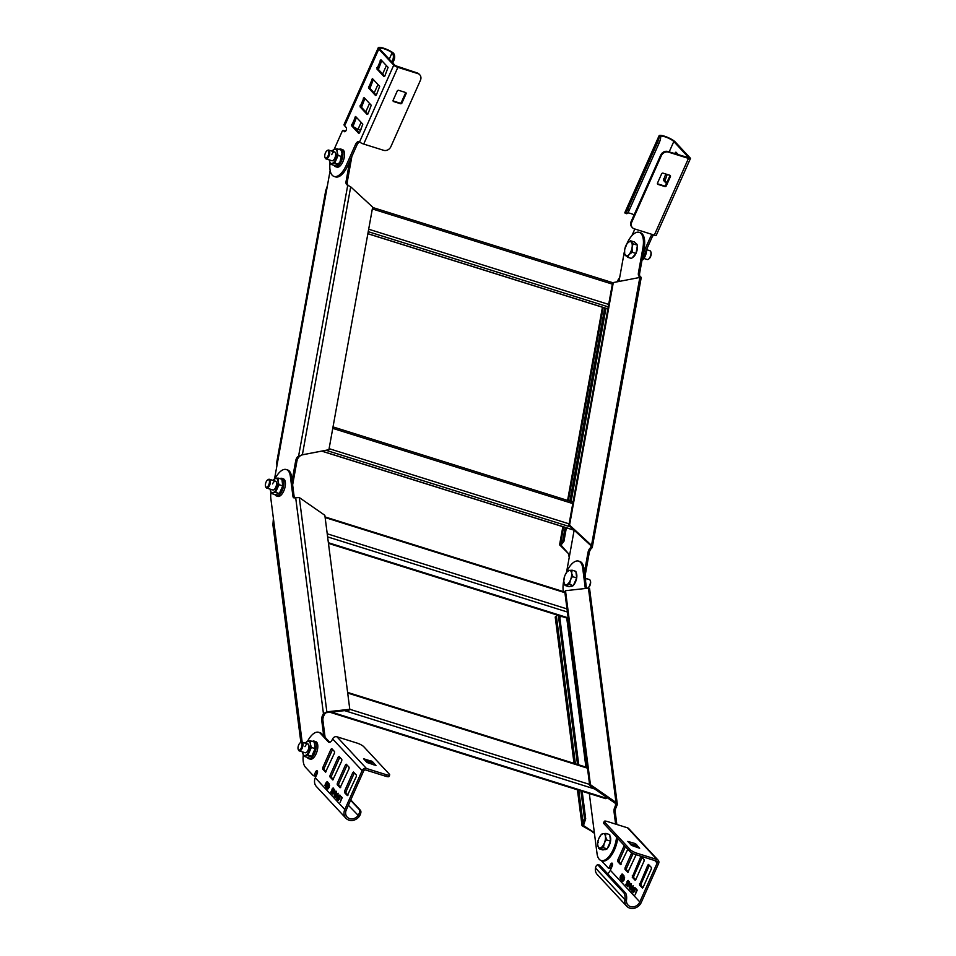 <?xml version="1.0" encoding="UTF-8"?>
<svg xmlns="http://www.w3.org/2000/svg" width="956" height="956" viewBox="0 0 956 956"><rect width="100%" height="100%" fill="white"/><g stroke="black" fill="none" stroke-linecap="round" stroke-linejoin="round"><path stroke-width="1.43" d="M270.906 492.352A18.953 8.544 -72.6 0 0 270.871 498.745L273.404 518.451L272.902 524.725L300.758 741.426L301.283 740.769M301.307 742.155L300.758 741.426M301.678 741.008L300.817 741.02L302.18 742.274M323.714 735.833L321.682 720.011A4.589 2.067 107.4 0 1 322.638 715.267L323.439 713.654L326.844 711.838L349.788 709.292L349.048 710.141L326.104 712.686L326.844 711.838L299.3 497.562L294.687 497.801A4.589 2.067 107.4 0 1 293.898 497.861A4.589 2.067 107.4 0 1 292.906 496.176L290.373 476.482A18.953 8.544 -72.6 0 0 286.286 469.527A18.953 8.544 -72.6 0 0 278.758 473.136A18.953 8.544 -72.6 0 0 275.149 478.538M295.643 497.407L323.439 713.654L324.67 714.036L326.104 712.686M589.553 784.398L349.788 709.28L324.849 515.308L299.3 497.562M286.286 469.527L287.517 469.91A18.953 8.544 107.4 0 1 291.604 476.865L294.137 496.558A4.589 2.067 -72.6 0 0 294.579 497.837M325.076 737.291L322.913 720.394A4.589 2.067 -72.6 0 1 323.869 715.65L322.638 715.267M324.67 714.036L323.869 715.65M594.094 832.628L582.049 825.709L584.463 818.408L585.681 818.79L583.471 825.53L593.616 832.162L594.501 833.871L589.314 793.528M557.539 615.15L555.221 617.038L574.03 763.354M563.359 591.597L563.192 590.33A18.953 8.544 -72.6 0 1 563.765 580.615M585.395 588.502A4.589 2.067 107.4 0 1 585.227 587.773L582.706 568.067A18.953 8.544 -72.6 0 0 578.607 561.112L579.838 561.495A18.953 8.544 107.4 0 1 583.925 568.45L586.458 588.155A4.589 2.067 -72.6 0 0 586.494 588.37M617.696 838.436A18.953 8.544 107.4 0 1 609.868 857.293A18.953 8.544 107.4 0 1 602.34 860.902L601.121 860.52A18.953 8.544 -72.6 0 0 608.649 856.911A18.953 8.544 -72.6 0 0 616.56 837.229M589.195 589.374L588.442 588.155L565.498 590.7L590.438 784.697L615.987 802.431L617.301 804.211L616.19 807.246A4.589 2.067 -72.6 0 0 615.234 811.979L616.835 824.478M565.498 590.7L564.769 591.549L589.709 785.533L615.258 803.279L615.772 805.251L616.99 805.633M588.442 588.155L615.987 802.431L615.258 803.279M590.438 784.697L589.709 785.533M615.879 804.414L614.959 806.864A4.589 2.067 107.4 0 0 614.003 811.596L615.616 824.096M594.501 833.871L597.034 853.565A18.953 8.544 -72.6 0 0 601.121 860.52M578.607 561.112A18.953 8.544 -72.6 0 0 571.091 564.721A18.953 8.544 -72.6 0 0 566.358 572.465M592.433 831.923L593.222 832.628M584.068 822.052L582.837 821.67L578.798 790.23M584.463 818.408L580.925 790.899M577.52 764.453L558.364 615.413M585.681 818.79L582.144 791.281M578.75 764.836L559.583 615.795M561.71 616.465L559.762 617.194M329.928 712.256L605.602 798.63A2.008 0.908 -72.6 0 0 606.403 798.248L607.012 797.555M330.143 170.538L327.382 185.858L325.733 190.555L276.738 462.298L276.917 465.763L274.563 478.765M292.094 480.737L295.667 460.959A4.589 2.067 107.4 0 1 297.698 456.645L302.383 454.793L328.912 449.702L301.726 454.96M328.912 449.702L372.661 207.117L350.697 186.838L346.729 184.699A4.589 2.067 107.4 0 1 346.132 181.054L349.705 161.265M347.709 185.345L298.678 455.665L299.897 456.048L302.383 454.793L350.697 186.838M348.797 185.799L347.446 185.237M351.868 156.402A18.953 8.544 107.4 0 1 351.796 156.796L347.363 181.437A4.589 2.067 -72.6 0 0 347.96 185.082L348.665 185.619M292.632 484.919L296.886 461.342A4.589 2.067 -72.6 0 1 298.917 457.028L297.698 456.645M299.897 456.048L298.917 457.028M568.366 553.548L559.583 544.824L562.714 540.953L563.932 541.335L560.993 545.075L568.342 553.524L569.238 557.348L574.126 530.21M618.986 281.423L619.703 277.443L616.883 281.829M619.703 277.443L624.149 252.814A18.953 8.544 -72.6 0 1 624.28 252.121M640.986 277.216L639.839 277.431L640.986 277.216L639.05 276.284A4.589 2.067 107.4 0 1 638.465 272.639L642.898 248.01A18.953 8.544 -72.6 0 0 639.194 232.332L640.412 232.714A18.953 8.544 107.4 0 1 644.129 248.393L639.683 273.022A4.589 2.067 -72.6 0 0 640.281 276.666L640.986 277.216L612.605 282.701L568.856 525.286L590.82 545.565L590.999 547.25L592.23 547.633L591.238 548.613A4.589 2.067 -72.6 0 0 589.207 552.927L584.964 576.516M613.31 282.522L569.573 525.107L591.525 545.386L592.23 547.633L641.261 277.36M639.839 277.431L591.525 545.386L590.82 545.565M569.573 525.107L568.856 525.286M591.226 546.784L590.019 548.23A4.589 2.067 107.4 0 0 587.988 552.544L584.427 572.333M566.609 571.879L569.238 557.348M639.194 232.332A18.953 8.544 -72.6 0 0 636.792 232.308A18.953 8.544 -72.6 0 0 626.766 244.055M561.949 543.307L560.73 542.924L563.61 526.923M562.714 540.953L565.151 527.401M569.895 501.123L604.718 307.952M563.932 541.335L566.37 527.784M571.114 501.506L605.949 308.334M389.678 774.946A5.748 1.279 24 0 1 386.403 774.73L366.423 768.469A3.442 2.976 137.1 0 0 362.121 770.62L344.805 809.517A9.19 7.947 137.1 0 0 345.905 818.228A9.19 7.947 137.1 0 0 358.823 816.986L357.664 816.042A7.469 6.453 -42.9 0 1 347.171 817.057A7.469 6.453 -42.9 0 1 346.275 809.971L363.591 771.074A1.721 1.494 -42.9 0 1 365.742 770.01L385.71 776.26A5.748 1.279 -156 0 0 388.996 776.487L389.678 774.946A5.748 1.279 24 0 0 389.319 774.145L363.758 746.684A5.748 1.279 24 0 0 356.911 743.039L336.93 736.777A3.442 2.976 -42.9 0 0 332.628 738.928A5.748 2.593 107.4 0 1 328.936 742.322A5.748 2.593 107.4 0 1 328.374 741.952L320.511 733.503A18.953 8.544 -72.6 0 0 318.659 732.296A18.953 8.544 -72.6 0 0 307.521 741.318M329.748 742.298L321.981 733.969A18.953 8.544 107.4 0 0 320.129 732.762L318.659 732.296M317.547 771.647A2.294 1.04 -72.6 0 0 317.034 772.508L315.886 775.065A1.721 0.777 107.4 0 1 314.787 776.069A1.721 0.777 107.4 0 1 314.62 775.961M339.822 757.272L331.493 775.937L331.421 777.383L333.429 779.534M354.365 772.902L346.036 791.568L345.976 793.014L347.972 795.165M347.088 765.087L338.759 783.753L338.699 785.199L340.706 787.35M332.545 749.456L324.215 768.122L324.156 769.568L326.151 771.719M357.664 816.042A7.493 6.501 130.8 0 0 357.998 815.599A5.748 2.832 -55.9 0 0 359.145 809.421L350.601 800.244M303.279 755.12A18.953 8.544 -72.6 0 0 305.478 767.262L313.15 775.507A1.721 0.777 -72.6 0 0 313.317 775.615A1.721 0.777 -72.6 0 0 314.428 774.599L315.564 772.042A2.294 1.04 107.4 0 1 317.034 770.703A2.294 1.04 107.4 0 1 317.129 773.739L315.313 777.826A9.19 7.947 -42.9 0 0 316.412 786.537L345.905 818.228M332.628 738.928L362.121 770.62M334.385 789.25L332.473 794.089L334.899 791.496L334.385 789.25M335.245 797.161L338.077 793.217L336.99 799.037L337.958 793.946L335.544 797.412M341.101 796.456L341.722 797.925L340.109 802.395L342.212 797.663L341.101 796.456M338.221 757.068L330.023 775.483L329.951 776.929L332.819 779.953L341.758 760.868L341.818 759.423L339.069 756.459L338.221 757.068L339.691 757.522M352.764 772.699L344.566 791.114L344.507 792.56L347.375 795.583L356.313 776.499L356.373 775.053L353.505 772.03L352.764 772.699L354.234 773.153M345.498 764.884L337.289 783.299L337.229 784.745L340.097 787.768L349.036 768.684L349.095 767.238L346.227 764.202L345.498 764.884L346.956 765.338M330.943 749.253L322.746 767.668L322.686 769.114L325.542 772.137L334.481 753.053L334.54 751.607L331.792 748.644L330.943 749.253L332.413 749.707M340.109 795.237L338.938 795.129L340.013 795.201L338.938 795.129L338.149 796.874L338.902 797.686L339.057 795.715L339.786 795.774L339.057 795.715M339.607 798.344L339.882 795.798L339.703 798.38L338.221 799.563L339.703 798.38M338.125 799.527L339.117 799.216L338.125 799.527L337.755 797.878L338.233 800.292M340.013 795.201L339.87 798.595L338.185 800.28M336.476 791.329L335.293 791.221L336.381 791.293L335.293 791.221L334.516 792.978L335.269 793.779L335.413 791.807L336.154 791.867L335.413 791.807M335.962 794.436L336.249 791.891L336.058 794.472L334.576 795.655L336.058 794.472M334.481 795.631L335.472 795.308L334.481 795.631L334.11 793.982L334.6 796.396M336.381 791.293L336.237 794.687L334.552 796.372M330.764 792.261L331.039 791.652L331.708 792.381L332.031 789.118L333.381 788.079L333.357 790.015L333.142 788.616L332.282 789.333L332.903 790.959L331.636 793.193L330.764 792.261L331.66 793.145M332.449 791.281L331.708 792.381M333.094 789.823L333.238 788.652L332.282 789.333M328.876 783.322L329.294 787.314L327.741 788.999L326.773 788.055L328.876 783.322M327.406 781.745L328.063 782.45L325.96 787.182L324.932 785.473L327.072 781.518M350.756 799.909L360.388 810.27A5.748 2.832 124.1 0 1 359.241 816.448A9.213 7.983 -48 0 1 358.823 816.986M359.241 816.448L348.366 805.263M363.543 758.741L367.08 762.541L375.959 765.457L372.35 761.502L363.543 758.741M373.306 764.788L370.295 762.302L365.455 760.785M334.457 789.321L333.871 790.397M333.608 791.006L332.401 793.946M333.082 792.954L333.835 791.257L334.433 791.831L333.082 792.954L334.433 791.831M338.149 793.289L335.341 797.185M337.958 793.946L336.811 798.762M341.173 796.539L341.818 797.961L340.133 802.335M338.149 796.874L338.926 797.627M339.033 795.165L338.257 796.91M337.85 797.913L337.97 800.1M339.153 795.739L339.882 795.798L339.153 795.739M334.516 792.978L335.281 793.719M335.389 791.257L334.612 793.002M334.218 794.006L334.337 796.193M335.508 791.843L336.249 791.891L335.508 791.843M332.031 789.118L331.983 791.245M332.76 788.186L332.126 789.142M326.773 788.055L327.836 789.023M326.868 788.079L328.948 783.406M329.545 785.342L328.888 784.147L327.263 787.78L327.98 788.401L329.043 787.051L328.888 784.147M327.633 788.174L329.641 785.378M325.506 783.239L325.028 785.509L325.972 787.123M327.502 781.781L325.602 783.263M325.936 786.358L327.561 782.725L326.701 782.223L327.657 782.749L325.936 786.358L325.315 785.545L326.605 782.187M625.786 884.694L626.049 884.085L626.73 884.814L627.04 881.552L628.391 880.512L628.367 882.448L628.152 881.05L627.291 881.767L627.913 883.392L626.646 885.615L625.786 884.694L626.67 885.579M601.312 860.579L608.159 867.94A1.721 0.777 -72.6 0 0 608.327 868.048A1.721 0.777 -72.6 0 0 609.438 867.032L610.573 864.475A2.294 1.04 107.4 0 1 612.043 863.125A2.294 1.04 107.4 0 1 612.151 866.172L610.322 870.259A7.469 6.453 137.1 0 1 607.562 873.653M626.479 900.265A7.469 6.453 -42.9 0 0 627.996 905.045A7.469 6.453 -42.9 0 0 639.815 901.95L657.142 863.053A1.721 1.494 -42.9 0 0 656.354 861.057L636.373 854.795A5.748 1.279 -156 0 1 629.526 851.151L603.965 823.69A5.748 1.279 -156 0 1 603.606 822.889L604.288 821.347A5.748 1.279 24 0 0 604.646 822.16L630.207 849.621A5.748 1.279 24 0 0 637.066 853.266L657.035 859.528A3.442 2.976 137.1 0 1 658.6 863.507L641.285 902.404A9.19 7.947 137.1 0 1 626.73 906.216L597.237 874.525A9.19 7.947 -42.9 0 1 595.373 868.645A9.213 7.815 140.6 0 1 595.48 868.024A5.748 2.175 -88.3 0 1 597.5 864.941L599.101 864.989A5.748 2.175 91.7 0 1 599.866 865.383L625.427 892.856A5.748 2.175 91.7 0 1 626.538 899.739A7.493 6.608 132.2 0 0 626.479 900.265L624.865 900.337A9.19 7.947 137.1 0 0 626.73 906.216M622.428 874.178L623.073 874.883L620.97 879.616L619.942 877.907L622.093 873.951M623.886 875.756L624.316 879.747L622.75 881.432L621.782 880.488L623.886 875.756M627.459 883.714L626.73 884.814M628.104 882.257L628.247 881.085L627.291 881.767M631.486 883.762L630.315 883.655L631.39 883.726L630.315 883.655L629.526 885.399L630.279 886.212L630.434 884.24L631.163 884.3L630.434 884.24M630.984 886.869L631.271 884.324L631.08 886.905L629.598 888.088L631.08 886.905M629.502 888.052L630.494 887.742L629.502 888.052L629.132 886.403L629.61 888.817M631.39 883.726L631.247 887.12L629.562 888.805M635.119 887.658L633.947 887.562L635.023 887.634L633.947 887.562L633.171 889.307L633.912 890.108L634.067 888.148L634.808 888.196L634.067 888.148M634.617 890.777L634.904 888.232L634.712 890.813L633.231 891.996L634.712 890.813M633.135 891.96L634.127 891.649L633.135 891.96L632.764 890.311L633.254 892.725M635.023 887.634L634.88 891.028L633.195 892.713M631.773 852.776L625.033 867.917L624.973 869.363L627.841 872.386L636.134 854.724M647.786 865.132L639.516 884.993L642.384 888.016L643.125 887.347L651.323 868.932L651.383 867.486L648.515 864.451L647.786 865.132L649.243 865.586L641.046 884.001L640.986 885.447L642.994 887.598M640.508 857.317L632.251 877.178L635.107 880.201L635.848 879.532L644.045 861.117L644.105 859.671L641.357 856.707L640.508 857.317L641.978 857.771L633.78 876.186L633.708 877.632L635.716 879.783M624.256 845.498L617.755 860.089L617.696 861.535L620.444 864.499L627.793 849.298M636.11 888.889L636.732 890.359L635.119 894.816L637.234 890.096L636.11 888.889M630.255 889.594L633.099 885.65L632 891.458L632.98 886.367L630.566 889.845M629.395 881.683L627.483 886.523L629.908 883.93L629.395 881.683M624.865 900.337A9.213 8.09 -46.9 0 1 624.949 899.692A5.748 2.175 -88.3 0 0 623.826 892.808L598.265 865.335A5.748 2.175 -88.3 0 0 597.5 864.941M629.813 843.61L634.653 845.128L637.664 847.614M604.288 821.347A5.748 1.279 24 0 1 607.574 821.574L627.542 827.836A3.442 2.976 -42.9 0 1 628.701 828.553L658.194 860.245M612.557 864.081A2.294 1.04 -72.6 0 0 612.043 864.941L610.908 867.498A1.721 0.777 107.4 0 1 609.797 868.502A1.721 0.777 107.4 0 1 609.629 868.395M633.123 853.493L626.503 868.371L626.443 869.817L628.439 871.968M625.391 846.717L619.225 860.555L619.165 862.001L621.161 864.152M626.538 899.739L624.949 899.692L595.48 868.024M635.346 843.598L639.672 848.247L631.45 845.367L627.841 841.411L635.346 843.598L634.653 845.128M620.516 875.672L620.038 877.943L620.994 879.556M622.523 874.214L620.611 875.696M620.958 878.791L622.571 875.146L621.723 874.656L622.667 875.182L620.958 878.791L620.325 877.978L621.627 874.62M621.782 880.488L622.846 881.456M621.878 880.512L623.957 875.839M624.555 877.775L623.898 876.58L622.284 880.213L622.989 880.835L624.053 879.484L623.898 876.58M622.643 880.607L624.65 877.799M627.781 880.619L626.993 883.679M629.526 885.399L630.303 886.152M630.41 883.691L629.634 885.435M629.227 886.439L629.347 888.626M630.53 884.264L631.271 884.324L630.53 884.264M633.171 889.307L633.936 890.06M634.043 887.598L633.266 889.343M632.86 890.347L632.98 892.534M634.163 888.172L634.904 888.232L634.163 888.172M636.182 888.972L636.827 890.395L635.143 894.768M633.159 885.722L630.351 889.618M632.98 886.367L631.82 891.195M629.478 881.755L628.881 882.83M628.618 883.44L627.423 886.379M628.092 885.387L628.845 883.691L629.454 884.264L628.092 885.387L629.454 884.264M673.813 141.512L688.87 157.824L667.909 151.502A5.748 4.959 -42.9 0 0 660.739 155.075L631.127 221.577A5.748 4.959 -42.9 0 0 631.82 227.026L632.406 227.659A5.748 4.959 137.1 0 0 634.342 228.854L654.31 235.116A3.442 0.765 -156 0 0 656.282 235.248L690.435 158.529A3.442 0.765 24 0 0 690.232 158.039L675.271 141.978A9.19 2.043 24 0 0 666.26 136.828A9.19 2.043 24 0 0 659.054 135.788A9.19 2.043 24 0 0 659.019 136.099L660.608 136.744A7.469 1.661 -156 0 1 660.632 136.493A7.469 1.661 -156 0 1 666.475 137.329A7.469 1.661 -156 0 1 673.813 141.512L669.188 151.896M643.245 253.244L650.343 237.303A5.748 2.593 107.4 0 1 652.303 234.483M631.88 235.69L634.844 229.022M674.793 153.653L675.904 152.135L678.425 154.788M666.463 183.54L663.5 180.349L665.746 174.004M634.139 214.825A7.469 1.661 24 0 0 627.733 212.865M660.608 136.744A7.493 2.055 24.6 0 0 660.632 136.911A5.748 1.219 111.2 0 1 658.935 143.484L629.335 209.973A5.748 1.219 111.2 0 1 626.622 213.69A5.748 1.219 111.2 0 1 626.491 213.594M653.761 234.949A5.748 2.593 -72.6 0 0 651.813 237.769L642.707 258.228A18.953 8.544 107.4 0 1 642.133 259.458L642.946 259.685L641.38 260.402M676.262 154.119L676.776 153.02M666.798 182.775L664.958 180.804L667.204 174.458M626.622 213.69L625.057 213.08A5.748 1.219 -68.8 0 1 624.925 212.985A9.213 1.649 23.5 0 1 624.865 212.829A9.19 2.043 -156 0 1 624.889 212.519L659.054 135.788M625.057 213.08A5.748 1.219 -68.8 0 0 627.757 209.364L657.37 142.874A5.748 1.219 -68.8 0 0 659.066 136.314A9.213 2.438 -155.5 0 1 659.019 136.099M624.925 212.985L659.066 136.314L660.632 136.911M660.739 155.075L661.325 155.709A5.748 4.959 137.1 0 1 668.495 152.135L688.475 158.385A3.442 0.765 24 0 0 690.435 158.529M661.325 155.709L631.725 222.21A5.748 4.959 137.1 0 0 632.406 227.659M666.308 185.834L670.407 176.633A1.147 0.992 -42.9 0 0 669.893 175.295L663.046 173.156A1.147 0.992 -42.9 0 0 661.612 173.873L657.501 183.074A1.147 0.992 -42.9 0 0 658.027 184.412L664.874 186.551A1.147 0.992 -42.9 0 0 666.308 185.834L665.723 185.201L669.821 176A1.147 0.992 137.1 0 0 669.893 175.306M658.027 184.412L657.441 183.779A1.147 0.992 137.1 0 0 657.441 183.779L664.289 185.918A1.147 0.992 137.1 0 0 665.723 185.201M344.495 130.888A1.721 0.777 107.4 0 1 344.698 130.888A1.721 0.777 107.4 0 1 344.865 130.996L345.331 131.498M359.683 141.978A5.748 2.593 -72.6 0 0 356.803 145.336L347.685 165.794A18.953 8.544 107.4 0 1 335.532 176.908L334.062 176.442A18.953 8.544 -72.6 0 0 346.227 165.328L355.333 144.87A5.748 2.593 107.4 0 1 359.014 141.5A5.748 2.593 107.4 0 1 359.575 141.87L359.587 141.882A3.442 0.765 -156 0 0 363.698 144.069L397.863 67.338L417.832 73.6A5.748 4.959 137.1 0 1 419.756 74.795L419.17 74.162A5.748 4.959 -42.9 0 0 417.246 72.955L417.832 73.6M391.817 61.961L392.665 60.049A5.748 3.788 -77.5 0 0 392.091 52.783A7.493 1.948 26.3 0 0 391.781 52.508A7.469 1.661 -156 0 0 384.527 48.947A7.469 1.661 -156 0 0 379.795 48.505A7.469 1.661 -156 0 0 380.261 49.545L395.21 65.606L417.246 72.955M367.845 114.099L361.523 107.299L364.905 98.444M384.706 76.253L378.373 69.453L381.755 60.587M376.282 95.17L369.948 88.37L373.33 79.515M359.42 133.027L353.099 126.228L356.48 117.373M334.17 149.327L342.129 131.438A1.721 0.777 -72.6 0 1 343.228 130.434A1.721 0.777 -72.6 0 1 343.395 130.542L344.387 131.593A2.294 1.04 107.4 0 0 344.602 131.737A2.294 1.04 107.4 0 0 346.192 130.136A2.294 1.04 107.4 0 0 346.203 127.507L344.638 125.81A9.19 2.043 -156 0 1 344.064 124.531L378.229 47.8A9.19 2.043 24 0 0 378.791 49.091L393.741 65.151A3.442 0.765 24 0 0 397.863 67.338M360.77 130.04A5.748 3.788 102.5 0 1 359.91 130.004L358.655 129.717A5.748 3.788 -77.5 0 1 357.95 129.454A7.493 1.374 -158.3 0 0 357.616 129.239A7.469 1.661 24 0 0 353.923 127.112M358.655 129.717A5.748 3.788 -77.5 0 0 361.237 129M391.781 52.508L392.976 52.735A9.19 2.043 24 0 0 384.049 48.338A9.19 2.043 24 0 0 378.229 47.8M393.669 101.575L393.083 100.942A1.147 0.992 137.1 0 0 393.083 100.942L399.931 103.093A1.147 0.992 137.1 0 0 401.365 102.376L405.464 93.162A1.147 0.992 137.1 0 0 405.535 92.469A1.147 0.992 -42.9 0 1 406.049 93.796L401.95 103.009A1.147 0.992 -42.9 0 1 400.516 103.726L393.669 101.575A1.147 0.992 -42.9 0 1 393.143 100.249L397.242 91.047A1.147 0.992 -42.9 0 1 398.676 90.33L405.523 92.469M419.756 74.795A5.748 4.959 137.1 0 1 420.449 80.244L390.837 146.746A5.748 4.959 137.1 0 1 383.667 150.319L363.698 144.069M330.011 163.094A18.953 8.544 -72.6 0 0 332.222 175.247A18.953 8.544 -72.6 0 0 334.062 176.442M367.988 113.848L367.14 114.445L360.054 106.845L364.045 97.56L371.239 105.244L367.988 113.848M384.838 75.99L383.989 76.599L376.903 68.987L380.894 59.714L388.088 67.386L384.838 75.99M376.413 94.919L375.565 95.516L368.478 87.916L372.47 78.631L379.663 86.315L376.413 94.919M359.552 132.776L358.703 133.374L351.629 125.774L355.62 116.489L362.802 124.172L359.552 132.776M392.976 52.735A9.213 2.33 -154.1 0 1 393.358 53.058A5.748 3.788 102.5 0 1 393.932 60.336L392.749 62.965M389.235 59.188L392.091 52.783L393.358 53.058M610.561 841.184L606.857 840.025C606.439 839.416 605.542 840.599 604.156 843.551L603.439 847.697L599.173 848.797L602.878 849.956L607.144 848.868L610.561 841.184L609.713 834.6L606.008 833.441L605.447 836.416A7.469 3.37 -72.6 0 0 602.889 833.68L606.008 833.441M598.826 848.593L597.763 845.2A7.469 3.37 -72.6 0 0 600.32 847.936A7.469 3.37 -72.6 0 0 604.156 843.551A7.469 3.37 -72.6 0 0 605.447 836.416L606.857 840.025M603.439 847.697L607.144 848.868M597.811 842.344L597.93 841.639M598.325 842.212C597.679 841.662 597.488 842.654 597.763 845.2A7.469 3.37 -72.6 0 1 599.042 838.065L598.026 840.623M610.514 841.292A7.469 3.37 107.4 0 1 609.342 845.176A7.469 3.37 107.4 0 1 607.418 848.259M606.606 849A7.469 3.37 107.4 0 1 604.551 849.561A7.469 3.37 107.4 0 1 604.503 849.537L604.551 849.561M609.892 835.95A7.469 3.37 107.4 0 1 610.549 841.089M601.742 834.528L602.889 833.68A7.469 3.37 -72.6 0 0 599.042 838.065L601.444 834.17M576.719 577.95L573.014 576.791C572.596 576.193 571.7 577.364 570.314 580.328L569.597 584.475L565.331 585.562L569.035 586.721L573.301 585.634L576.719 577.95L575.87 571.365L572.166 570.206L571.604 573.194A7.469 3.37 -72.6 0 0 569.047 570.445L572.166 570.206M564.984 585.359L563.92 581.965A7.469 3.37 -72.6 0 0 566.478 584.714A7.469 3.37 -72.6 0 0 570.314 580.328A7.469 3.37 -72.6 0 0 571.604 573.194L573.014 576.791M569.597 584.475L573.301 585.634M563.968 579.109L564.088 578.416M564.482 578.978C563.837 578.428 563.646 579.432 563.92 581.965A7.469 3.37 -72.6 0 1 565.211 574.831L564.183 577.4M576.671 578.057A7.469 3.37 107.4 0 1 575.5 581.953A7.469 3.37 107.4 0 1 573.576 585.024M572.764 585.765A7.469 3.37 107.4 0 1 570.72 586.327A7.469 3.37 107.4 0 1 570.66 586.303L570.72 586.327M576.05 572.716A7.469 3.37 107.4 0 1 576.707 577.854M567.9 571.294L569.047 570.445A7.469 3.37 -72.6 0 0 565.211 574.831L567.601 570.935M585.753 578.404L589.386 579.539A4.589 2.067 107.4 0 1 590.199 580.447A4.589 2.067 107.4 0 1 589.589 585.61A4.589 2.067 107.4 0 1 587.821 588.012A4.589 2.067 107.4 0 1 587.307 588.287M590.306 580.854A3.908 1.757 107.4 0 1 590.45 581.152A3.908 1.757 107.4 0 1 589.936 585.538A3.908 1.757 107.4 0 1 588.442 587.582A3.908 1.757 107.4 0 1 588.143 587.761M637.473 245.19L633.756 244.031C633.242 243.398 632.669 244.664 632.035 247.843L632.275 252.264L629.072 254.487L627.841 257.331L631.546 258.49L635.979 253.424L637.473 245.19L634.521 242.023L630.805 240.864L631.307 242.131A7.469 3.37 -72.6 0 0 627.602 243.087L630.398 240.84M632.275 252.264L635.979 253.424M624.889 254.153L627.841 257.331M637.341 245.871A7.469 3.37 107.4 0 1 637.222 249.468A7.469 3.37 107.4 0 1 636.003 253.328M635.919 253.495A7.469 3.37 107.4 0 1 632.43 257.487M635.752 243.29L635.668 243.254A7.469 3.37 107.4 0 1 635.752 243.29A7.469 3.37 107.4 0 1 637.066 244.76M633.756 244.031L631.307 242.131A7.469 3.37 -72.6 0 1 632.035 247.843A7.469 3.37 -72.6 0 1 629.072 254.487A7.469 3.37 -72.6 0 1 625.379 255.431A7.469 3.37 -72.6 0 1 624.65 249.731L624.662 254.021M626.037 245.513L624.65 249.731A7.469 3.37 -72.6 0 1 627.602 243.087C625.941 245.059 625.535 246.015 626.371 245.919M625.726 246.17L625.236 247.054M646.579 249.683L649.961 250.747A4.589 2.067 107.4 0 1 650.773 251.655A4.589 2.067 107.4 0 1 650.869 254.547A4.589 2.067 107.4 0 1 648.407 259.231A4.589 2.067 107.4 0 1 647.212 259.518L643.854 258.455M650.893 252.061A3.908 1.757 107.4 0 1 651.036 252.36A3.908 1.757 107.4 0 1 651.108 254.822A3.908 1.757 107.4 0 1 649.016 258.801A3.908 1.757 107.4 0 1 648.73 258.968M298.32 749.576A4.589 2.067 -72.6 0 0 298.439 749.982A4.589 2.067 -72.6 0 0 299.252 750.89A4.589 2.067 -72.6 0 0 302.192 748.201A4.589 2.067 -72.6 0 0 302 742.119A4.589 2.067 -72.6 0 0 300.805 742.406A4.589 2.067 -72.6 0 0 300.483 742.669M301.367 747.759A3.908 1.757 -72.6 0 0 301.976 743.66A3.908 1.757 -72.6 0 0 300.196 742.836A3.908 1.757 -72.6 0 0 298.702 744.891A3.908 1.757 -72.6 0 0 298.176 749.277A3.908 1.757 -72.6 0 0 301.367 747.759M265.708 486.735A4.589 2.067 -72.6 0 0 265.816 487.13A4.589 2.067 -72.6 0 0 266.628 488.038A4.589 2.067 -72.6 0 0 268.457 487.166A4.589 2.067 -72.6 0 0 270.357 482.529A4.589 2.067 -72.6 0 0 269.377 479.279A4.589 2.067 -72.6 0 0 268.194 479.565A4.589 2.067 -72.6 0 0 267.871 479.828M267.8 486.461A3.908 1.757 -72.6 0 0 269.461 481.597A3.908 1.757 -72.6 0 0 267.572 479.996A3.908 1.757 -72.6 0 0 267.035 480.486A3.908 1.757 -72.6 0 0 265.565 486.425A3.908 1.757 -72.6 0 0 267.8 486.461M350.84 162.161L351.665 157.561M325.064 157.561A4.589 2.067 -72.6 0 0 325.171 157.955A4.589 2.067 -72.6 0 0 325.984 158.863A4.589 2.067 -72.6 0 0 327.812 157.991A4.589 2.067 -72.6 0 0 329.712 153.354A4.589 2.067 -72.6 0 0 328.733 150.104A4.589 2.067 -72.6 0 0 327.55 150.391A4.589 2.067 -72.6 0 0 327.227 150.654M327.155 157.286A3.908 1.757 -72.6 0 0 328.816 152.422A3.908 1.757 -72.6 0 0 326.928 150.821A3.908 1.757 -72.6 0 0 326.39 151.323A3.908 1.757 -72.6 0 0 324.921 157.25A3.908 1.757 -72.6 0 0 327.155 157.286M340.922 149.1L342.487 149.59A9.19 4.147 107.4 0 1 342.881 161.743A9.19 4.147 107.4 0 1 336.99 167.133L335.425 166.643A9.19 4.147 -72.6 0 0 341.316 161.253A9.19 4.147 -72.6 0 0 340.922 149.1A9.19 4.147 -72.6 0 0 339.01 149.387M334.026 165.316A9.19 4.147 -72.6 0 0 335.425 166.643M281.805 478.359L283.37 478.848A9.19 4.147 107.4 0 1 283.765 490.99A9.19 4.147 107.4 0 1 277.873 496.379L276.308 495.889A9.19 4.147 -72.6 0 0 282.199 490.5A9.19 4.147 -72.6 0 0 281.805 478.359A9.19 4.147 -72.6 0 0 279.905 478.633M274.91 494.575A9.19 4.147 -72.6 0 0 276.308 495.889M314.177 741.127L315.743 741.617A9.19 4.147 107.4 0 1 316.149 753.758A9.19 4.147 107.4 0 1 310.246 759.148L308.68 758.658A9.19 4.147 -72.6 0 0 314.584 753.268A9.19 4.147 -72.6 0 0 314.177 741.127A9.19 4.147 -72.6 0 0 312.277 741.414M307.282 757.343A9.19 4.147 -72.6 0 0 308.68 758.658M315.325 747.233A7.469 3.37 107.4 0 1 315.325 747.329A7.469 3.37 107.4 0 1 313.986 752.635A7.469 3.37 107.4 0 1 313.162 754.224A7.469 3.37 107.4 0 1 313.126 754.272M315.133 748.62L311.716 756.304L307.45 757.391L303.685 756.22L305.251 755.491A7.469 3.37 -72.6 0 0 309.099 751.105A7.469 3.37 -72.6 0 0 310.377 743.971L310.533 740.864L314.285 742.035L315.133 748.62L311.369 747.449L310.377 743.971A7.469 3.37 -72.6 0 0 307.832 741.235L305.358 743.182A7.469 3.37 -72.6 0 1 307.832 741.235L310.533 740.864M303.685 756.22L302.634 751.954A7.469 3.37 -72.6 0 0 302.694 752.742A7.469 3.37 -72.6 0 0 305.251 755.491L307.952 755.12L311.369 747.449M304.964 746.672A4.589 2.067 107.4 0 1 307.916 743.971A4.589 2.067 107.4 0 1 308.119 750.054A4.589 2.067 107.4 0 1 305.167 752.742L299.252 750.89M307.952 755.12L311.716 756.304M282.952 484.465A7.469 3.37 107.4 0 1 282.952 484.549A7.469 3.37 107.4 0 1 281.614 489.866A7.469 3.37 107.4 0 1 280.789 491.456A7.469 3.37 107.4 0 1 280.753 491.504M282.761 485.851L279.331 493.535L275.077 494.622L271.313 493.451L272.878 492.722A7.469 3.37 -72.6 0 0 276.726 488.337A7.469 3.37 -72.6 0 0 278.005 481.203L278.148 478.084L281.912 479.267L282.761 485.851L278.997 484.68L278.005 481.203A7.469 3.37 -72.6 0 0 275.447 478.454L272.986 480.402A7.469 3.37 -72.6 0 1 275.447 478.454L278.148 478.084M271.313 493.451L270.261 489.173A7.469 3.37 -72.6 0 0 270.321 489.974A7.469 3.37 -72.6 0 0 272.878 492.722L275.579 492.352L278.997 484.68M272.591 483.903A4.589 2.067 107.4 0 1 275.543 481.203A4.589 2.067 107.4 0 1 275.734 487.273A4.589 2.067 107.4 0 1 272.795 489.974L266.628 488.038M275.579 492.352L279.331 493.535M342.069 155.219A7.469 3.37 107.4 0 1 342.057 155.302A7.469 3.37 107.4 0 1 340.73 160.62A7.469 3.37 107.4 0 1 339.894 162.197A7.469 3.37 107.4 0 1 339.87 162.257L336.882 165.006L334.182 165.376L330.429 164.193L331.995 163.476A7.469 3.37 -72.6 0 0 335.831 159.09A7.469 3.37 -72.6 0 0 337.121 151.956L337.265 148.837L341.017 150.02L342.009 153.486L339.894 162.197M329.378 159.927A7.469 3.37 -72.6 0 0 329.438 160.728A7.469 3.37 -72.6 0 0 331.995 163.476L334.696 163.106L338.113 155.422L341.866 156.605M338.113 155.422L337.121 151.956A7.469 3.37 -72.6 0 0 334.564 149.208L332.102 151.156A7.469 3.37 -72.6 0 1 334.564 149.208L337.265 148.837M331.708 154.645A4.589 2.067 107.4 0 1 334.648 151.956A4.589 2.067 107.4 0 1 334.851 158.027A4.589 2.067 107.4 0 1 331.899 160.728L325.984 158.863M334.696 163.106L338.448 164.277M329.366 159.927L330.429 164.193M646.567 250.615A7.469 3.37 107.4 0 1 646.567 250.711A7.469 3.37 107.4 0 1 645.228 256.017A7.469 3.37 107.4 0 1 644.404 257.606A7.469 3.37 107.4 0 1 644.368 257.654M646.579 249.528L645.228 256.017L642.946 259.685M645.587 251.763L646.364 252.002M585.741 579.336A7.469 3.37 107.4 0 1 585.741 579.42A7.469 3.37 107.4 0 1 585.538 581.045M585.168 575.381L585.526 580.878M302.168 742.179L273.404 518.451M294.137 496.558L292.906 496.176M290.373 476.482L291.604 476.865M321.682 720.011L322.913 720.394M575.404 763.784L556.356 615.64M616.19 807.246L614.959 806.864M614.003 811.596L615.234 811.979M585.92 767.082L566.753 618.042M615.556 803.602L615.772 805.251M582.706 568.067L583.925 568.45M586.458 588.155L585.227 587.773M328.374 542.721L568.139 617.839M327.621 536.89L567.398 612.019M327.227 533.795L566.992 608.912M325.136 517.555L564.912 592.684M331.421 712.089L606.403 798.248M344.602 710.631L594.656 788.975M347.697 693.052L587.474 768.17M276.917 465.763L327.382 185.858M346.729 184.699L347.96 185.082M347.363 181.437L346.132 181.054M295.667 460.959L296.886 461.342M568.354 500.645L603.176 307.474M591.238 548.613L590.019 548.23M587.988 552.544L589.207 552.927M591.19 546.246L590.999 547.25M642.898 248.01L644.129 248.393M639.683 273.022L638.465 272.639M639.05 276.284L640.281 276.666M367.869 233.67L607.885 308.86M368.227 231.675L608.243 306.876M368.669 229.213L608.685 304.414M372.338 208.922L612.342 284.123M321.873 451.101L574.102 530.126M326.032 450.3L570.648 526.947M329.103 448.663L569.107 523.864M332.76 428.372L572.775 503.573M344.805 809.517L315.313 777.826M360.388 810.27L359.145 809.421M315.564 772.042L317.034 772.508M315.886 775.065L314.428 774.599M320.511 733.503L321.981 733.969M329.605 742.334L328.374 741.952M386.403 774.73L385.71 776.26M366.423 768.469L336.93 736.777M370.976 760.773L370.295 762.302M371.669 763.031L372.35 761.502M331.493 775.937L330.023 775.483M329.951 776.929L331.421 777.383M346.036 791.568L344.566 791.114M344.507 792.56L345.976 793.014M338.759 783.753L337.289 783.299M337.229 784.745L338.699 785.199M324.215 768.122L322.746 767.668M322.686 769.114L324.156 769.568M654.836 860.579L657.142 863.053M639.815 901.95L610.322 870.259M598.265 865.335L599.866 865.383M636.373 854.795L637.066 853.266M625.427 892.856L623.826 892.808M627.542 827.836L657.035 859.528M630.207 849.621L629.526 851.151M603.965 823.69L604.646 822.16M636.027 845.857L636.708 844.327M610.908 867.498L609.438 867.032M610.573 864.475L612.043 864.941M624.973 869.363L626.443 869.817M626.503 868.371L625.033 867.917M639.516 884.993L640.986 885.447M641.046 884.001L639.588 883.547M632.251 877.178L633.708 877.632M633.78 876.186L632.31 875.732M617.696 861.535L619.165 862.001M619.225 860.555L617.755 860.089M629.335 209.973L627.757 209.364M657.37 142.874L658.935 143.484M650.343 237.303L651.813 237.769M668.495 152.135L667.909 151.502M688.475 158.385L654.31 235.116M631.725 222.21L631.127 221.577M664.289 185.918L664.874 186.551M669.821 176L670.407 176.633M675.175 152.817L676.645 153.271M663.5 180.349L664.958 180.804M665.029 179.358L663.56 178.903M357.95 129.454L361.117 122.344M365.778 111.876L369.542 103.427M374.202 92.947L377.967 84.498M382.627 74.018L386.391 65.57M355.333 144.87L356.803 145.336M347.685 165.794L346.227 165.328M344.638 125.81L378.791 49.091M393.741 65.151L359.587 141.882M392.665 60.049L393.932 60.336M399.931 103.093L400.516 103.726M401.95 103.009L401.365 102.376M405.464 93.162L406.049 93.796M343.395 130.542L344.865 130.996M363.304 98.241L364.774 98.695M361.583 105.853L360.113 105.399M360.054 106.845L361.523 107.299M380.165 60.383L381.623 60.837M378.433 68.007L376.975 67.541M376.903 68.987L378.373 69.453M371.729 79.312L373.199 79.766M370.008 86.924L368.55 86.47M368.478 87.916L369.948 88.37M354.879 117.158L356.349 117.624M353.158 124.782L351.689 124.328M351.629 125.774L353.099 126.228M577.436 789.799L582.049 825.709M617.301 804.211L589.601 588.753M568.234 618.496L328.458 543.378M564.829 592.051L325.064 516.933M587.39 767.548L347.625 692.419M602.423 307.235L567.589 500.406M562.857 526.684L559.583 544.824M607.873 308.943L367.857 233.742M612.665 282.677L372.589 207.464M574.221 530.245L321.718 451.136M573.038 502.115L333.023 426.914M314.787 776.069L313.317 775.615M609.797 868.502L608.327 868.048M343.228 130.434L344.698 130.888M588.442 587.582L587.821 588.012M590.45 581.152L590.199 580.447M624.268 252.754L624.447 254.26M649.016 258.801L648.407 259.231M651.036 252.36L650.773 251.655M302 742.119L307.916 743.971M300.196 742.836L300.805 742.406M298.176 749.277L298.439 749.982M269.377 479.279L275.543 481.203M267.572 479.996L268.194 479.565M265.565 486.425L265.816 487.13M328.733 150.104L334.648 151.956M326.928 150.821L327.55 150.391M324.921 157.25L325.171 157.955"/></g></svg>
